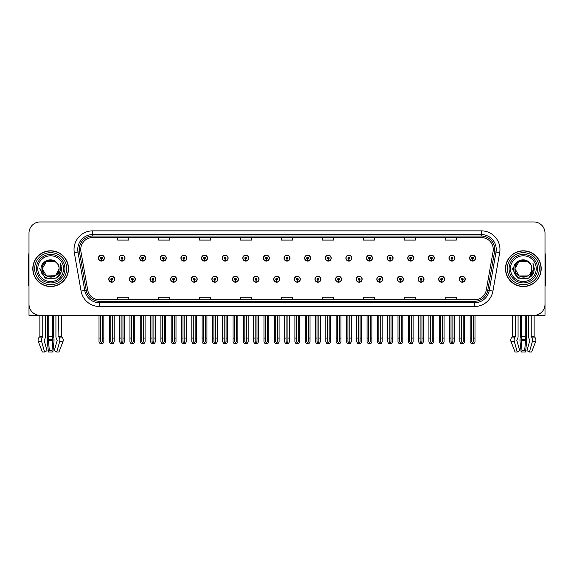 <?xml version="1.0" encoding="UTF-8"?>
<svg xmlns="http://www.w3.org/2000/svg" width="574" height="574" viewBox="0 0 574 574"><rect width="100%" height="100%" fill="white"/><g stroke="black" fill="none" stroke-linecap="round" stroke-linejoin="round"><path stroke-width="0.86" d="M294.333 279.237A2.978 2.978 0 0 0 297.31 282.214A2.978 2.978 0 0 0 300.288 279.237A2.978 2.978 0 0 0 297.31 276.259A2.978 2.978 0 0 0 294.333 279.237M314.954 279.237A2.978 2.978 0 0 0 317.931 282.214A2.978 2.978 0 0 0 320.909 279.237A2.978 2.978 0 0 0 317.931 276.259A2.978 2.978 0 0 0 314.954 279.237M335.568 279.237A2.978 2.978 0 0 0 338.545 282.214A2.978 2.978 0 0 0 341.523 279.237A2.978 2.978 0 0 0 338.545 276.259A2.978 2.978 0 0 0 335.568 279.237M397.43 279.237A2.978 2.978 0 0 0 400.408 282.214A2.978 2.978 0 0 0 403.386 279.237A2.978 2.978 0 0 0 400.408 276.259A2.978 2.978 0 0 0 397.43 279.237M438.665 279.237A2.978 2.978 0 0 0 441.643 282.214A2.978 2.978 0 0 0 444.62 279.237A2.978 2.978 0 0 0 441.643 276.259A2.978 2.978 0 0 0 438.665 279.237M418.051 279.237A2.978 2.978 0 0 0 421.029 282.214A2.978 2.978 0 0 0 424.007 279.237A2.978 2.978 0 0 0 421.029 276.259A2.978 2.978 0 0 0 418.051 279.237M356.189 279.237A2.978 2.978 0 0 0 359.166 282.214A2.978 2.978 0 0 0 362.144 279.237A2.978 2.978 0 0 0 359.166 276.259A2.978 2.978 0 0 0 356.189 279.237M273.712 279.237A2.978 2.978 0 0 0 276.69 282.214A2.978 2.978 0 0 0 279.667 279.237A2.978 2.978 0 0 0 276.69 276.259A2.978 2.978 0 0 0 273.712 279.237M253.091 279.237A2.978 2.978 0 0 0 256.069 282.214A2.978 2.978 0 0 0 259.046 279.237A2.978 2.978 0 0 0 256.069 276.259A2.978 2.978 0 0 0 253.091 279.237M232.477 279.237A2.978 2.978 0 0 0 235.455 282.214A2.978 2.978 0 0 0 238.432 279.237A2.978 2.978 0 0 0 235.455 276.259A2.978 2.978 0 0 0 232.477 279.237M211.856 279.237A2.978 2.978 0 0 0 214.834 282.214A2.978 2.978 0 0 0 217.811 279.237A2.978 2.978 0 0 0 214.834 276.259A2.978 2.978 0 0 0 211.856 279.237M191.235 279.237A2.978 2.978 0 0 0 194.213 282.214A2.978 2.978 0 0 0 197.191 279.237A2.978 2.978 0 0 0 194.213 276.259A2.978 2.978 0 0 0 191.235 279.237M170.614 279.237A2.978 2.978 0 0 0 173.592 282.214A2.978 2.978 0 0 0 176.57 279.237A2.978 2.978 0 0 0 173.592 276.259A2.978 2.978 0 0 0 170.614 279.237M149.993 279.237A2.978 2.978 0 0 0 152.971 282.214A2.978 2.978 0 0 0 155.949 279.237A2.978 2.978 0 0 0 152.971 276.259A2.978 2.978 0 0 0 149.993 279.237M129.38 279.237A2.978 2.978 0 0 0 132.357 282.214A2.978 2.978 0 0 0 135.335 279.237A2.978 2.978 0 0 0 132.357 276.259A2.978 2.978 0 0 0 129.38 279.237M108.759 279.237A2.978 2.978 0 0 0 111.736 282.214A2.978 2.978 0 0 0 114.714 279.237A2.978 2.978 0 0 0 111.736 276.259A2.978 2.978 0 0 0 108.759 279.237M376.809 279.237A2.978 2.978 0 0 0 379.787 282.214A2.978 2.978 0 0 0 382.765 279.237A2.978 2.978 0 0 0 379.787 276.259A2.978 2.978 0 0 0 376.809 279.237M284.022 258.099A2.978 2.978 0 0 0 287 261.077A2.978 2.978 0 0 0 289.978 258.099A2.978 2.978 0 0 0 287 255.121A2.978 2.978 0 0 0 284.022 258.099M304.643 258.099A2.978 2.978 0 0 0 307.621 261.077A2.978 2.978 0 0 0 310.599 258.099A2.978 2.978 0 0 0 307.621 255.121A2.978 2.978 0 0 0 304.643 258.099M325.264 258.099A2.978 2.978 0 0 0 328.242 261.077A2.978 2.978 0 0 0 331.22 258.099A2.978 2.978 0 0 0 328.242 255.121A2.978 2.978 0 0 0 325.264 258.099M387.12 258.099A2.978 2.978 0 0 0 390.098 261.077A2.978 2.978 0 0 0 393.075 258.099A2.978 2.978 0 0 0 390.098 255.121A2.978 2.978 0 0 0 387.12 258.099M407.741 258.099A2.978 2.978 0 0 0 410.719 261.077A2.978 2.978 0 0 0 413.696 258.099A2.978 2.978 0 0 0 410.719 255.121A2.978 2.978 0 0 0 407.741 258.099M428.355 258.099A2.978 2.978 0 0 0 431.332 261.077A2.978 2.978 0 0 0 434.31 258.099A2.978 2.978 0 0 0 431.332 255.121A2.978 2.978 0 0 0 428.355 258.099M345.878 258.099A2.978 2.978 0 0 0 348.856 261.077A2.978 2.978 0 0 0 351.833 258.099A2.978 2.978 0 0 0 348.856 255.121A2.978 2.978 0 0 0 345.878 258.099M448.976 258.099A2.978 2.978 0 0 0 451.953 261.077A2.978 2.978 0 0 0 454.931 258.099A2.978 2.978 0 0 0 451.953 255.121A2.978 2.978 0 0 0 448.976 258.099M263.401 258.099A2.978 2.978 0 0 0 266.379 261.077A2.978 2.978 0 0 0 269.357 258.099A2.978 2.978 0 0 0 266.379 255.121A2.978 2.978 0 0 0 263.401 258.099M242.78 258.099A2.978 2.978 0 0 0 245.758 261.077A2.978 2.978 0 0 0 248.736 258.099A2.978 2.978 0 0 0 245.758 255.121A2.978 2.978 0 0 0 242.78 258.099M222.167 258.099A2.978 2.978 0 0 0 225.144 261.077A2.978 2.978 0 0 0 228.122 258.099A2.978 2.978 0 0 0 225.144 255.121A2.978 2.978 0 0 0 222.167 258.099M201.546 258.099A2.978 2.978 0 0 0 204.523 261.077A2.978 2.978 0 0 0 207.501 258.099A2.978 2.978 0 0 0 204.523 255.121A2.978 2.978 0 0 0 201.546 258.099M180.925 258.099A2.978 2.978 0 0 0 183.902 261.077A2.978 2.978 0 0 0 186.88 258.099A2.978 2.978 0 0 0 183.902 255.121A2.978 2.978 0 0 0 180.925 258.099M160.304 258.099A2.978 2.978 0 0 0 163.281 261.077A2.978 2.978 0 0 0 166.259 258.099A2.978 2.978 0 0 0 163.281 255.121A2.978 2.978 0 0 0 160.304 258.099M139.69 258.099A2.978 2.978 0 0 0 142.668 261.077A2.978 2.978 0 0 0 145.645 258.099A2.978 2.978 0 0 0 142.668 255.121A2.978 2.978 0 0 0 139.69 258.099M119.069 258.099A2.978 2.978 0 0 0 122.047 261.077A2.978 2.978 0 0 0 125.024 258.099A2.978 2.978 0 0 0 122.047 255.121A2.978 2.978 0 0 0 119.069 258.099M98.448 258.099A2.978 2.978 0 0 0 101.426 261.077A2.978 2.978 0 0 0 104.403 258.099A2.978 2.978 0 0 0 101.426 255.121A2.978 2.978 0 0 0 98.448 258.099M366.499 258.099A2.978 2.978 0 0 0 369.477 261.077A2.978 2.978 0 0 0 372.454 258.099A2.978 2.978 0 0 0 369.477 255.121A2.978 2.978 0 0 0 366.499 258.099M459.286 279.237A2.978 2.978 0 0 0 462.264 282.214A2.978 2.978 0 0 0 465.241 279.237A2.978 2.978 0 0 0 462.264 276.259A2.978 2.978 0 0 0 459.286 279.237M469.597 258.099A2.978 2.978 0 0 0 472.574 261.077A2.978 2.978 0 0 0 475.552 258.099A2.978 2.978 0 0 0 472.574 255.121A2.978 2.978 0 0 0 469.597 258.099M525.267 315.377L525.267 336.464A4.097 1.062 90 0 0 525.619 339.514L524.665 350.649L525.554 352.041L526.638 341.659A4.097 1.062 90 0 0 526.358 337.082L526.229 315.377L528.604 315.377L528.604 336.464A4.097 2.892 -90 0 0 529.565 339.514L529.902 340.267L526.954 350.649L529.393 352.041L532.342 341.659A4.097 2.892 -90 0 0 531.589 337.082L531.237 336.464L534.129 336.464L534.129 315.377L545.006 315.377L545.006 233.123A11.164 11.164 0 0 0 533.834 221.959L40.166 221.959A11.164 11.164 0 0 0 28.994 233.123L28.994 315.377L39.871 315.377L39.871 336.464L42.763 336.464L42.411 337.082A4.097 2.892 90 0 0 41.658 341.659L44.607 352.041L47.046 350.649L44.098 340.267L44.435 339.514A4.097 2.892 90 0 0 45.396 336.464L45.396 315.377L47.771 315.377L47.642 337.082A4.097 1.062 -90 0 0 47.362 341.659L48.446 352.041L49.335 350.649L48.381 339.514A4.097 1.062 -90 0 0 48.733 336.464L48.733 315.377M52.586 315.377L52.586 336.464A4.097 1.062 90 0 0 52.937 339.514L51.983 350.649L52.873 352.041L53.956 341.659A4.097 1.062 90 0 0 53.676 337.082L53.547 315.377L55.922 315.377L55.922 336.464A4.097 2.892 -90 0 0 56.883 339.514L57.221 340.267L54.272 350.649L56.711 352.041L58.928 352.041L62.953 341.659A4.097 3.953 90 0 0 61.927 337.082L61.562 336.744A0.373 0.359 -90 0 1 61.447 336.464L61.447 315.377L62.566 315.377M511.434 315.377L512.553 315.377L512.553 336.464L515.445 336.464L515.093 337.082A4.097 2.892 90 0 0 514.34 341.659L517.289 352.041L519.728 350.649L516.779 340.267L517.117 339.514A4.097 2.892 90 0 0 518.078 336.464L518.078 315.377L520.453 315.377L520.324 337.082A4.097 1.062 -90 0 0 520.044 341.659L521.127 352.041L522.017 350.649L521.063 339.514A4.097 1.062 -90 0 0 521.414 336.464L521.414 315.377M32.797 268.668A17.866 17.866 0 0 0 50.663 286.534A17.866 17.866 0 0 0 68.521 268.668A17.866 17.866 0 0 0 50.663 250.802A17.866 17.866 0 0 0 32.797 268.668M505.479 268.668A17.866 17.866 0 0 0 523.337 286.534A17.866 17.866 0 0 0 541.203 268.668A17.866 17.866 0 0 0 523.337 250.802A17.866 17.866 0 0 0 505.479 268.668M80.733 249.468A11.911 11.911 0 0 1 92.644 237.557L481.356 237.557A11.911 11.911 0 0 1 493.088 251.534L486.314 289.942A11.911 11.911 0 0 1 474.583 299.786L99.417 299.786A11.911 11.911 0 0 1 87.686 289.942L80.912 251.534A11.911 11.911 0 0 1 80.733 249.468M79.241 249.468A13.396 13.396 0 0 0 79.449 251.792L86.222 290.2A13.396 13.396 0 0 0 99.417 301.271L474.583 301.271A13.396 13.396 0 0 0 487.778 290.2L494.551 251.792A13.396 13.396 0 0 0 481.356 236.065L92.644 236.065A13.396 13.396 0 0 0 79.241 249.468M74.319 252.696A18.612 18.612 0 0 1 92.644 230.856L481.356 230.856A18.612 18.612 0 0 1 499.681 252.696L492.915 291.104A18.612 18.612 0 0 1 474.583 306.487L99.417 306.487A18.612 18.612 0 0 1 81.085 291.104L74.319 252.696L77.978 252.051A14.888 14.888 0 0 1 92.644 234.579L481.356 234.579A14.888 14.888 0 0 1 496.022 252.051L489.249 290.458A14.888 14.888 0 0 1 474.583 302.763L99.417 302.763A14.888 14.888 0 0 1 84.751 290.458L77.978 252.051A14.888 14.888 0 0 1 77.755 249.468M533.834 221.959L40.166 221.959M28.994 233.123L28.994 304.213A11.164 11.164 0 0 0 40.166 315.377L533.834 315.377A11.164 11.164 0 0 0 545.006 304.213L545.006 233.123M281.418 237.557L281.418 240.076L292.582 240.076L292.582 237.557M240.477 237.557L240.477 240.076L251.642 240.076L251.642 237.557M199.537 237.557L199.537 240.076L210.701 240.076L210.701 237.557M158.596 237.557L158.596 240.076L169.761 240.076L169.761 237.557M117.656 237.557L117.656 240.076L128.82 240.076L128.82 237.557M322.358 237.557L322.358 240.076L333.523 240.076L333.523 237.557M363.299 237.557L363.299 240.076L374.463 240.076L374.463 237.557M404.24 237.557L404.24 240.076L415.404 240.076L415.404 237.557M445.18 237.557L445.18 240.076L456.344 240.076L456.344 237.557M292.582 299.786L292.582 297.267L281.418 297.267L281.418 299.786M251.642 299.786L251.642 297.267L240.477 297.267L240.477 299.786M210.701 299.786L210.701 297.267L199.537 297.267L199.537 299.786M169.761 299.786L169.761 297.267L158.596 297.267L158.596 299.786M128.82 299.786L128.82 297.267L117.656 297.267L117.656 299.786M333.523 299.786L333.523 297.267L322.358 297.267L322.358 299.786M374.463 299.786L374.463 297.267L363.299 297.267L363.299 299.786M415.404 299.786L415.404 297.267L404.24 297.267L404.24 299.786M456.344 299.786L456.344 297.267L445.18 297.267L445.18 299.786M463.196 315.377L463.196 341.537L462.264 342.865L461.331 341.537L461.331 338.086L459.846 338.086L459.846 341.803L460.922 343.668L463.613 343.668L464.682 341.803L464.682 315.377M462.221 280.169L462.142 282.028A2.791 2.791 0 0 1 459.473 279.237A2.791 2.791 0 0 1 462.264 276.446A2.791 2.791 0 0 1 465.055 279.237A2.791 2.791 0 0 1 462.386 282.028L462.307 280.169A0.933 0.933 0 0 0 463.196 279.237A0.933 0.933 0 0 0 462.264 278.311A0.933 0.933 0 0 0 461.331 279.237A0.933 0.933 0 0 0 462.221 280.169L462.249 279.61A0.373 0.373 0 0 1 461.891 279.237A0.373 0.373 0 0 1 462.264 278.871A0.373 0.373 0 0 1 462.637 279.237A0.373 0.373 0 0 1 462.278 279.61L462.307 280.169M459.846 315.377L459.846 338.086M461.331 315.377L461.331 338.086M463.196 338.086L464.682 338.086M473.507 315.377L473.507 341.537L472.574 342.865L471.641 341.537L471.641 338.086L470.156 338.086L470.156 341.803L471.232 343.668L473.916 343.668L474.992 341.803L474.992 315.377M472.531 259.032L472.452 260.89A2.791 2.791 0 0 1 469.783 258.099A2.791 2.791 0 0 1 472.574 255.308A2.791 2.791 0 0 1 475.365 258.099A2.791 2.791 0 0 1 472.696 260.89L472.617 259.032A0.933 0.933 0 0 0 473.507 258.099A0.933 0.933 0 0 0 472.574 257.166A0.933 0.933 0 0 0 471.641 258.099A0.933 0.933 0 0 0 472.531 259.032L472.56 258.472A0.373 0.373 0 0 1 472.201 258.099A0.373 0.373 0 0 1 472.574 257.726A0.373 0.373 0 0 1 472.947 258.099A0.373 0.373 0 0 1 472.589 258.472L472.617 259.032M470.156 315.377L470.156 338.086M471.641 315.377L471.641 338.086M473.507 338.086L474.992 338.086M442.576 315.377L442.576 341.537L441.643 342.865L440.717 341.537L440.717 338.086L439.225 338.086L439.225 341.803L440.301 343.668L442.992 343.668L444.061 341.803L444.061 315.377M441.607 280.169L441.521 282.028A2.791 2.791 0 0 1 438.852 279.237A2.791 2.791 0 0 1 441.643 276.446A2.791 2.791 0 0 1 444.434 279.237A2.791 2.791 0 0 1 441.765 282.028L441.686 280.169A0.933 0.933 0 0 0 442.576 279.237A0.933 0.933 0 0 0 441.643 278.311A0.933 0.933 0 0 0 440.717 279.237A0.933 0.933 0 0 0 441.607 280.169L441.628 279.61A0.373 0.373 0 0 1 441.27 279.237A0.373 0.373 0 0 1 441.643 278.871A0.373 0.373 0 0 1 442.016 279.237A0.373 0.373 0 0 1 441.664 279.61L441.686 280.169M439.225 315.377L439.225 338.086M440.717 315.377L440.717 338.086M442.576 338.086L444.061 338.086M421.955 315.377L421.955 341.537L421.029 342.865L420.096 341.537L420.096 338.086L418.604 338.086L418.604 341.803L419.68 343.668L422.371 343.668L423.447 341.803L423.447 315.377M420.986 280.169L420.907 282.028A2.791 2.791 0 0 1 418.231 279.237A2.791 2.791 0 0 1 421.029 276.446A2.791 2.791 0 0 1 423.82 279.237A2.791 2.791 0 0 1 421.151 282.028L421.065 280.169A0.933 0.933 0 0 0 421.955 279.237A0.933 0.933 0 0 0 421.029 278.311A0.933 0.933 0 0 0 420.096 279.237A0.933 0.933 0 0 0 420.986 280.169L421.007 279.61A0.373 0.373 0 0 1 420.656 279.237A0.373 0.373 0 0 1 421.029 278.871A0.373 0.373 0 0 1 421.395 279.237A0.373 0.373 0 0 1 421.043 279.61L421.065 280.169M418.604 315.377L418.604 338.086M420.096 315.377L420.096 338.086M421.955 338.086L423.447 338.086M401.334 315.377L401.334 341.537L400.408 342.865L399.475 341.537L399.475 338.086L397.99 338.086L397.99 341.803L399.059 343.668L401.75 343.668L402.826 341.803L402.826 315.377M400.365 280.169L400.286 282.028A2.791 2.791 0 0 1 397.617 279.237A2.791 2.791 0 0 1 400.408 276.446A2.791 2.791 0 0 1 403.199 279.237A2.791 2.791 0 0 1 400.53 282.028L400.444 280.169A0.933 0.933 0 0 0 401.334 279.237A0.933 0.933 0 0 0 400.408 278.311A0.933 0.933 0 0 0 399.475 279.237A0.933 0.933 0 0 0 400.365 280.169L400.394 279.61A0.373 0.373 0 0 1 400.035 279.237A0.373 0.373 0 0 1 400.408 278.871A0.373 0.373 0 0 1 400.781 279.237A0.373 0.373 0 0 1 400.422 279.61L400.444 280.169M397.99 315.377L397.99 338.086M399.475 315.377L399.475 338.086M401.334 338.086L402.826 338.086M452.886 315.377L452.886 341.537L451.953 342.865L451.028 341.537L451.028 338.086L449.535 338.086L449.535 341.803L450.612 343.668L453.302 343.668L454.371 341.803L454.371 315.377M451.917 259.032L451.831 260.89A2.791 2.791 0 0 1 449.162 258.099A2.791 2.791 0 0 1 451.953 255.308A2.791 2.791 0 0 1 454.744 258.099A2.791 2.791 0 0 1 452.075 260.89L451.996 259.032A0.933 0.933 0 0 0 452.886 258.099A0.933 0.933 0 0 0 451.953 257.166A0.933 0.933 0 0 0 451.028 258.099A0.933 0.933 0 0 0 451.917 259.032L451.939 258.472A0.373 0.373 0 0 1 451.58 258.099A0.373 0.373 0 0 1 451.953 257.726A0.373 0.373 0 0 1 452.326 258.099A0.373 0.373 0 0 1 451.968 258.472L451.996 259.032M449.535 315.377L449.535 338.086M451.028 315.377L451.028 338.086M452.886 338.086L454.371 338.086M432.265 315.377L432.265 341.537L431.332 342.865L430.407 341.537L430.407 338.086L428.914 338.086L428.914 341.803L429.991 343.668L432.681 343.668L433.757 341.803L433.757 315.377M431.296 259.032L431.21 260.89A2.791 2.791 0 0 1 428.541 258.099A2.791 2.791 0 0 1 431.332 255.308A2.791 2.791 0 0 1 434.123 258.099A2.791 2.791 0 0 1 431.454 260.89L431.375 259.032A0.933 0.933 0 0 0 432.265 258.099A0.933 0.933 0 0 0 431.332 257.166A0.933 0.933 0 0 0 430.407 258.099A0.933 0.933 0 0 0 431.296 259.032L431.318 258.472A0.373 0.373 0 0 1 430.966 258.099A0.373 0.373 0 0 1 431.332 257.726A0.373 0.373 0 0 1 431.705 258.099A0.373 0.373 0 0 1 431.354 258.472L431.375 259.032M428.914 315.377L428.914 338.086M430.407 315.377L430.407 338.086M432.265 338.086L433.757 338.086M411.644 315.377L411.644 341.537L410.719 342.865L409.786 341.537L409.786 338.086L408.293 338.086L408.293 341.803L409.37 343.668L412.06 343.668L413.136 341.803L413.136 315.377M410.675 259.032L410.597 260.89A2.791 2.791 0 0 1 407.927 258.099A2.791 2.791 0 0 1 410.719 255.308A2.791 2.791 0 0 1 413.51 258.099A2.791 2.791 0 0 1 410.841 260.89L410.754 259.032A0.933 0.933 0 0 0 411.644 258.099A0.933 0.933 0 0 0 410.719 257.166A0.933 0.933 0 0 0 409.786 258.099A0.933 0.933 0 0 0 410.675 259.032L410.697 258.472A0.373 0.373 0 0 1 410.345 258.099A0.373 0.373 0 0 1 410.719 257.726A0.373 0.373 0 0 1 411.092 258.099A0.373 0.373 0 0 1 410.733 258.472L410.754 259.032M408.293 315.377L408.293 338.086M409.786 315.377L409.786 338.086M411.644 338.086L413.136 338.086M391.03 315.377L391.03 341.537L390.098 342.865L389.165 341.537L389.165 338.086L387.68 338.086L387.68 341.803L388.749 343.668L391.439 343.668L392.516 341.803L392.516 315.377M390.055 259.032L389.976 260.89A2.791 2.791 0 0 1 387.306 258.099A2.791 2.791 0 0 1 390.098 255.308A2.791 2.791 0 0 1 392.889 258.099A2.791 2.791 0 0 1 390.22 260.89L390.141 259.032A0.933 0.933 0 0 0 391.03 258.099A0.933 0.933 0 0 0 390.098 257.166A0.933 0.933 0 0 0 389.165 258.099A0.933 0.933 0 0 0 390.055 259.032L390.083 258.472A0.373 0.373 0 0 1 389.724 258.099A0.373 0.373 0 0 1 390.098 257.726A0.373 0.373 0 0 1 390.471 258.099A0.373 0.373 0 0 1 390.112 258.472L390.141 259.032M387.68 315.377L387.68 338.086M389.165 315.377L389.165 338.086M391.03 338.086L392.516 338.086M52.873 352.041L48.446 352.041M51.983 350.649L49.335 350.649M42.763 315.377L42.763 336.464M56.711 352.041L59.66 341.659A4.097 2.892 -90 0 0 58.907 337.082L58.555 315.377M39.871 336.464A0.373 0.359 90 0 1 39.757 336.744L39.391 337.082A4.097 3.953 -90 0 0 38.365 341.659L42.39 352.041L44.607 352.041M28.994 292.489L28.994 288.765M28.994 285.773A7.44 7.44 0 0 0 28.7 285.787L28.7 255.272A7.44 7.44 0 0 1 28.994 253.184M525.554 352.041L521.127 352.041M524.665 350.649L522.017 350.649M515.445 315.377L515.445 336.464M531.237 336.464L531.237 315.377M512.553 336.464A0.373 0.359 90 0 1 512.439 336.744L512.073 337.082A4.097 3.953 -90 0 0 511.047 341.659L515.072 352.041L517.289 352.041M529.393 352.041L531.61 352.041L535.635 341.659A4.097 3.953 90 0 0 534.609 337.082L534.243 336.744A0.373 0.359 -90 0 1 534.129 336.464M545.006 288.765L545.006 292.489M545.006 253.184A7.44 7.44 0 0 1 545.3 255.272L545.3 285.787A7.44 7.44 0 0 0 545.006 285.773M63.542 268.668A12.879 12.879 0 0 1 50.663 281.547A12.879 12.879 0 0 1 37.776 268.668A12.879 12.879 0 0 1 50.663 255.789A12.879 12.879 0 0 1 63.542 268.668M55.248 275.721L46.451 275.958L42.246 268.668C41.73 257.812 59.588 257.812 59.072 268.668C59.588 279.524 41.73 279.524 42.246 268.668C41.888 275.341 50.612 279.631 55.671 275.427A8.416 8.416 0 0 0 57.479 263.739C53.152 256.37 40.862 260.338 41.048 268.668C40.072 280.212 58.189 282.803 61.153 271.875L61.633 268.668L60.299 263.423L60.744 268.668C60.17 271.767 58.483 274.013 55.671 275.427L54.867 275.958L46.451 275.958L42.246 268.668L46.451 261.385M32.983 268.668A17.679 17.679 0 0 1 50.663 250.989A17.679 17.679 0 0 1 68.335 268.668A17.679 17.679 0 0 1 50.663 286.347A17.679 17.679 0 0 1 32.983 268.668M59.072 268.668C59.588 279.524 41.73 279.524 42.246 268.668C41.73 257.812 59.588 257.812 59.072 268.668L55.671 275.434M48.969 260.424C44.808 261.565 42.569 264.313 42.246 268.668L46.451 261.385L54.867 261.385L57.479 263.739M60.299 263.423L61.289 265.941M61.16 271.861L56.144 278.175L45.174 278.175L39.685 268.668M536.224 268.668A12.879 12.879 0 0 1 523.337 281.547A12.879 12.879 0 0 1 510.458 268.668A12.879 12.879 0 0 1 523.337 255.789A12.879 12.879 0 0 1 536.224 268.668M531.754 268.668C532.27 279.524 514.412 279.524 514.928 268.668C514.412 257.812 532.27 257.812 531.754 268.668C532.27 279.524 514.412 279.524 514.928 268.668C514.412 257.812 532.27 257.812 531.754 268.668C532.27 279.524 514.412 279.524 514.928 268.668C514.569 275.341 523.294 279.631 528.353 275.427A8.416 8.416 0 0 0 530.161 263.739C525.834 256.37 513.543 260.338 513.73 268.668C512.754 280.212 530.871 282.803 533.834 271.875L534.315 268.668L532.981 263.423L533.425 268.668C532.851 271.767 531.165 274.013 528.353 275.427L527.549 275.958L519.133 275.958L514.928 268.668L519.133 261.385M505.665 268.668A17.679 17.679 0 0 1 523.337 250.989A17.679 17.679 0 0 1 541.017 268.668A17.679 17.679 0 0 1 523.337 286.347A17.679 17.679 0 0 1 505.665 268.668M521.651 260.424C517.49 261.565 515.251 264.313 514.928 268.668L519.133 261.385L527.549 261.385L530.161 263.739M532.981 263.423L533.971 265.949M533.834 271.875L528.826 278.175L517.856 278.175L512.367 268.668L517.856 278.175L528.826 278.175L534.315 268.668M380.72 315.377L380.72 341.537L379.787 342.865L378.854 341.537L378.854 338.086L377.369 338.086L377.369 341.803L378.445 343.668L381.129 343.668L382.205 341.803L382.205 315.377M379.744 280.169L379.665 282.028A2.791 2.791 0 0 1 376.996 279.237A2.791 2.791 0 0 1 379.787 276.446A2.791 2.791 0 0 1 382.578 279.237A2.791 2.791 0 0 1 379.909 282.028L379.83 280.169A0.933 0.933 0 0 0 380.72 279.237A0.933 0.933 0 0 0 379.787 278.311A0.933 0.933 0 0 0 378.854 279.237A0.933 0.933 0 0 0 379.744 280.169L379.773 279.61A0.373 0.373 0 0 1 379.414 279.237A0.373 0.373 0 0 1 379.787 278.871A0.373 0.373 0 0 1 380.16 279.237A0.373 0.373 0 0 1 379.801 279.61L379.83 280.169M377.369 315.377L377.369 338.086M378.854 315.377L378.854 338.086M380.72 338.086L382.205 338.086M360.099 315.377L360.099 341.537L359.166 342.865L358.241 341.537L358.241 338.086L356.748 338.086L356.748 341.803L357.824 343.668L360.515 343.668L361.584 341.803L361.584 315.377M359.13 280.169L359.044 282.028A2.791 2.791 0 0 1 356.375 279.237A2.791 2.791 0 0 1 359.166 276.446A2.791 2.791 0 0 1 361.957 279.237A2.791 2.791 0 0 1 359.288 282.028L359.209 280.169A0.933 0.933 0 0 0 360.099 279.237A0.933 0.933 0 0 0 359.166 278.311A0.933 0.933 0 0 0 358.241 279.237A0.933 0.933 0 0 0 359.13 280.169L359.152 279.61A0.373 0.373 0 0 1 358.793 279.237A0.373 0.373 0 0 1 359.166 278.871A0.373 0.373 0 0 1 359.539 279.237A0.373 0.373 0 0 1 359.181 279.61L359.209 280.169M356.748 315.377L356.748 338.086M358.241 315.377L358.241 338.086M360.099 338.086L361.584 338.086M339.478 315.377L339.478 341.537L338.545 342.865L337.62 341.537L337.62 338.086L336.127 338.086L336.127 341.803L337.203 343.668L339.894 343.668L340.97 341.803L340.97 315.377M338.509 280.169L338.423 282.028A2.791 2.791 0 0 1 335.754 279.237A2.791 2.791 0 0 1 338.545 276.446A2.791 2.791 0 0 1 341.336 279.237A2.791 2.791 0 0 1 338.667 282.028L338.588 280.169A0.933 0.933 0 0 0 339.478 279.237A0.933 0.933 0 0 0 338.545 278.311A0.933 0.933 0 0 0 337.62 279.237A0.933 0.933 0 0 0 338.509 280.169L338.531 279.61A0.373 0.373 0 0 1 338.179 279.237A0.373 0.373 0 0 1 338.545 278.871A0.373 0.373 0 0 1 338.918 279.237A0.373 0.373 0 0 1 338.567 279.61L338.588 280.169M336.127 315.377L336.127 338.086M337.62 315.377L337.62 338.086M339.478 338.086L340.97 338.086M370.409 315.377L370.409 341.537L369.477 342.865L368.544 341.537L368.544 338.086L367.059 338.086L367.059 341.803L368.135 343.668L370.826 343.668L371.895 341.803L371.895 315.377M369.434 259.032L369.355 260.89A2.791 2.791 0 0 1 366.686 258.099A2.791 2.791 0 0 1 369.477 255.308A2.791 2.791 0 0 1 372.268 258.099A2.791 2.791 0 0 1 369.599 260.89L369.52 259.032A0.933 0.933 0 0 0 370.409 258.099A0.933 0.933 0 0 0 369.477 257.166A0.933 0.933 0 0 0 368.544 258.099A0.933 0.933 0 0 0 369.434 259.032L369.462 258.472A0.373 0.373 0 0 1 369.104 258.099A0.373 0.373 0 0 1 369.477 257.726A0.373 0.373 0 0 1 369.85 258.099A0.373 0.373 0 0 1 369.491 258.472L369.52 259.032M367.059 315.377L367.059 338.086M368.544 315.377L368.544 338.086M370.409 338.086L371.895 338.086M349.788 315.377L349.788 341.537L348.856 342.865L347.93 341.537L347.93 338.086L346.438 338.086L346.438 341.803L347.514 343.668L350.205 343.668L351.281 341.803L351.281 315.377M348.82 259.032L348.734 260.89A2.791 2.791 0 0 1 346.065 258.099A2.791 2.791 0 0 1 348.856 255.308A2.791 2.791 0 0 1 351.647 258.099A2.791 2.791 0 0 1 348.978 260.89L348.899 259.032A0.933 0.933 0 0 0 349.788 258.099A0.933 0.933 0 0 0 348.856 257.166A0.933 0.933 0 0 0 347.93 258.099A0.933 0.933 0 0 0 348.82 259.032L348.841 258.472A0.373 0.373 0 0 1 348.483 258.099A0.373 0.373 0 0 1 348.856 257.726A0.373 0.373 0 0 1 349.229 258.099A0.373 0.373 0 0 1 348.877 258.472L348.899 259.032M346.438 315.377L346.438 338.086M347.93 315.377L347.93 338.086M349.788 338.086L351.281 338.086M329.167 315.377L329.167 341.537L328.242 342.865L327.309 341.537L327.309 338.086L325.817 338.086L325.817 341.803L326.893 343.668L329.584 343.668L330.66 341.803L330.66 315.377M328.199 259.032L328.12 260.89A2.791 2.791 0 0 1 325.451 258.099A2.791 2.791 0 0 1 328.242 255.308A2.791 2.791 0 0 1 331.033 258.099A2.791 2.791 0 0 1 328.364 260.89L328.278 259.032A0.933 0.933 0 0 0 329.167 258.099A0.933 0.933 0 0 0 328.242 257.166A0.933 0.933 0 0 0 327.309 258.099A0.933 0.933 0 0 0 328.199 259.032L328.22 258.472A0.373 0.373 0 0 1 327.869 258.099A0.373 0.373 0 0 1 328.242 257.726A0.373 0.373 0 0 1 328.608 258.099A0.373 0.373 0 0 1 328.256 258.472L328.278 259.032M325.817 315.377L325.817 338.086M327.309 315.377L327.309 338.086M329.167 338.086L330.66 338.086M318.857 315.377L318.857 341.537L317.931 342.865L316.999 341.537L316.999 338.086L315.506 338.086L315.506 341.803L316.583 343.668L319.273 343.668L320.349 341.803L320.349 315.377M317.888 280.169L317.809 282.028A2.791 2.791 0 0 1 315.14 279.237A2.791 2.791 0 0 1 317.931 276.446A2.791 2.791 0 0 1 320.723 279.237A2.791 2.791 0 0 1 318.053 282.028L317.967 280.169A0.933 0.933 0 0 0 318.857 279.237A0.933 0.933 0 0 0 317.931 278.311A0.933 0.933 0 0 0 316.999 279.237A0.933 0.933 0 0 0 317.888 280.169L317.91 279.61A0.373 0.373 0 0 1 317.558 279.237A0.373 0.373 0 0 1 317.931 278.871A0.373 0.373 0 0 1 318.305 279.237A0.373 0.373 0 0 1 317.946 279.61L317.967 280.169M315.506 315.377L315.506 338.086M316.999 315.377L316.999 338.086M318.857 338.086L320.349 338.086M298.243 315.377L298.243 341.537L297.31 342.865L296.378 341.537L296.378 338.086L294.892 338.086L294.892 341.803L295.962 343.668L298.652 343.668L299.728 341.803L299.728 315.377M297.267 280.169L297.188 282.028A2.791 2.791 0 0 1 294.519 279.237A2.791 2.791 0 0 1 297.31 276.446A2.791 2.791 0 0 1 300.102 279.237A2.791 2.791 0 0 1 297.432 282.028L297.354 280.169A0.933 0.933 0 0 0 298.243 279.237A0.933 0.933 0 0 0 297.31 278.311A0.933 0.933 0 0 0 296.378 279.237A0.933 0.933 0 0 0 297.267 280.169L297.296 279.61A0.373 0.373 0 0 1 296.937 279.237A0.373 0.373 0 0 1 297.31 278.871A0.373 0.373 0 0 1 297.684 279.237A0.373 0.373 0 0 1 297.325 279.61L297.354 280.169M294.892 315.377L294.892 338.086M296.378 315.377L296.378 338.086M298.243 338.086L299.728 338.086M277.622 315.377L277.622 341.537L276.69 342.865L275.757 341.537L275.757 338.086L274.272 338.086L274.272 341.803L275.348 343.668L278.038 343.668L279.108 341.803L279.108 315.377M276.646 280.169L276.568 282.028A2.791 2.791 0 0 1 273.898 279.237A2.791 2.791 0 0 1 276.69 276.446A2.791 2.791 0 0 1 279.481 279.237A2.791 2.791 0 0 1 276.812 282.028L276.733 280.169A0.933 0.933 0 0 0 277.622 279.237A0.933 0.933 0 0 0 276.69 278.311A0.933 0.933 0 0 0 275.757 279.237A0.933 0.933 0 0 0 276.646 280.169L276.675 279.61A0.373 0.373 0 0 1 276.316 279.237A0.373 0.373 0 0 1 276.69 278.871A0.373 0.373 0 0 1 277.063 279.237A0.373 0.373 0 0 1 276.704 279.61L276.733 280.169M274.272 315.377L274.272 338.086M275.757 315.377L275.757 338.086M277.622 338.086L279.108 338.086M257.001 315.377L257.001 341.537L256.069 342.865L255.143 341.537L255.143 338.086L253.651 338.086L253.651 341.803L254.727 343.668L257.417 343.668L258.494 341.803L258.494 315.377M256.033 280.169L255.947 282.028A2.791 2.791 0 0 1 253.278 279.237A2.791 2.791 0 0 1 256.069 276.446A2.791 2.791 0 0 1 258.86 279.237A2.791 2.791 0 0 1 256.191 282.028L256.112 280.169A0.933 0.933 0 0 0 257.001 279.237A0.933 0.933 0 0 0 256.069 278.311A0.933 0.933 0 0 0 255.143 279.237A0.933 0.933 0 0 0 256.033 280.169L256.054 279.61A0.373 0.373 0 0 1 255.695 279.237A0.373 0.373 0 0 1 256.069 278.871A0.373 0.373 0 0 1 256.442 279.237A0.373 0.373 0 0 1 256.09 279.61L256.112 280.169M253.651 315.377L253.651 338.086M255.143 315.377L255.143 338.086M257.001 338.086L258.494 338.086M236.38 315.377L236.38 341.537L235.455 342.865L234.522 341.537L234.522 338.086L233.03 338.086L233.03 341.803L234.106 343.668L236.797 343.668L237.873 341.803L237.873 315.377M235.412 280.169L235.333 282.028A2.791 2.791 0 0 1 232.664 279.237A2.791 2.791 0 0 1 235.455 276.446A2.791 2.791 0 0 1 238.246 279.237A2.791 2.791 0 0 1 235.577 282.028L235.491 280.169A0.933 0.933 0 0 0 236.38 279.237A0.933 0.933 0 0 0 235.455 278.311A0.933 0.933 0 0 0 234.522 279.237A0.933 0.933 0 0 0 235.412 280.169L235.433 279.61A0.373 0.373 0 0 1 235.082 279.237A0.373 0.373 0 0 1 235.455 278.871A0.373 0.373 0 0 1 235.821 279.237A0.373 0.373 0 0 1 235.469 279.61L235.491 280.169M233.03 315.377L233.03 338.086M234.522 315.377L234.522 338.086M236.38 338.086L237.873 338.086M308.547 315.377L308.547 341.537L307.621 342.865L306.688 341.537L306.688 338.086L305.203 338.086L305.203 341.803L306.272 343.668L308.963 343.668L310.039 341.803L310.039 315.377M307.578 259.032L307.499 260.89A2.791 2.791 0 0 1 304.83 258.099A2.791 2.791 0 0 1 307.621 255.308A2.791 2.791 0 0 1 310.412 258.099A2.791 2.791 0 0 1 307.743 260.89L307.657 259.032A0.933 0.933 0 0 0 308.547 258.099A0.933 0.933 0 0 0 307.621 257.166A0.933 0.933 0 0 0 306.688 258.099A0.933 0.933 0 0 0 307.578 259.032L307.607 258.472A0.373 0.373 0 0 1 307.248 258.099A0.373 0.373 0 0 1 307.621 257.726A0.373 0.373 0 0 1 307.994 258.099A0.373 0.373 0 0 1 307.635 258.472L307.657 259.032M305.203 315.377L305.203 338.086M306.688 315.377L306.688 338.086M308.547 338.086L310.039 338.086M287.933 315.377L287.933 341.537L287 342.865L286.067 341.537L286.067 338.086L284.582 338.086L284.582 341.803L285.658 343.668L288.342 343.668L289.418 341.803L289.418 315.377M286.957 259.032L286.878 260.89A2.791 2.791 0 0 1 284.209 258.099A2.791 2.791 0 0 1 287 255.308A2.791 2.791 0 0 1 289.791 258.099A2.791 2.791 0 0 1 287.122 260.89L287.043 259.032A0.933 0.933 0 0 0 287.933 258.099A0.933 0.933 0 0 0 287 257.166A0.933 0.933 0 0 0 286.067 258.099A0.933 0.933 0 0 0 286.957 259.032L286.986 258.472A0.373 0.373 0 0 1 286.627 258.099A0.373 0.373 0 0 1 287 257.726A0.373 0.373 0 0 1 287.373 258.099A0.373 0.373 0 0 1 287.014 258.472L287.043 259.032M284.582 315.377L284.582 338.086M286.067 315.377L286.067 338.086M287.933 338.086L289.418 338.086M267.312 315.377L267.312 341.537L266.379 342.865L265.453 341.537L265.453 338.086L263.961 338.086L263.961 341.803L265.037 343.668L267.728 343.668L268.797 341.803L268.797 315.377M266.343 259.032L266.257 260.89A2.791 2.791 0 0 1 263.588 258.099A2.791 2.791 0 0 1 266.379 255.308A2.791 2.791 0 0 1 269.17 258.099A2.791 2.791 0 0 1 266.501 260.89L266.422 259.032A0.933 0.933 0 0 0 267.312 258.099A0.933 0.933 0 0 0 266.379 257.166A0.933 0.933 0 0 0 265.453 258.099A0.933 0.933 0 0 0 266.343 259.032L266.365 258.472A0.373 0.373 0 0 1 266.006 258.099A0.373 0.373 0 0 1 266.379 257.726A0.373 0.373 0 0 1 266.752 258.099A0.373 0.373 0 0 1 266.393 258.472L266.422 259.032M263.961 315.377L263.961 338.086M265.453 315.377L265.453 338.086M267.312 338.086L268.797 338.086M246.691 315.377L246.691 341.537L245.758 342.865L244.833 341.537L244.833 338.086L243.34 338.086L243.34 341.803L244.416 343.668L247.107 343.668L248.183 341.803L248.183 315.377M245.722 259.032L245.636 260.89A2.791 2.791 0 0 1 242.967 258.099A2.791 2.791 0 0 1 245.758 255.308A2.791 2.791 0 0 1 248.549 258.099A2.791 2.791 0 0 1 245.88 260.89L245.801 259.032A0.933 0.933 0 0 0 246.691 258.099A0.933 0.933 0 0 0 245.758 257.166A0.933 0.933 0 0 0 244.833 258.099A0.933 0.933 0 0 0 245.722 259.032L245.744 258.472A0.373 0.373 0 0 1 245.392 258.099A0.373 0.373 0 0 1 245.758 257.726A0.373 0.373 0 0 1 246.131 258.099A0.373 0.373 0 0 1 245.78 258.472L245.801 259.032M243.34 315.377L243.34 338.086M244.833 315.377L244.833 338.086M246.691 338.086L248.183 338.086M226.07 315.377L226.07 341.537L225.144 342.865L224.212 341.537L224.212 338.086L222.719 338.086L222.719 341.803L223.795 343.668L226.486 343.668L227.562 341.803L227.562 315.377M225.101 259.032L225.022 260.89A2.791 2.791 0 0 1 222.353 258.099A2.791 2.791 0 0 1 225.144 255.308A2.791 2.791 0 0 1 227.935 258.099A2.791 2.791 0 0 1 225.266 260.89L225.18 259.032A0.933 0.933 0 0 0 226.07 258.099A0.933 0.933 0 0 0 225.144 257.166A0.933 0.933 0 0 0 224.212 258.099A0.933 0.933 0 0 0 225.101 259.032L225.123 258.472A0.373 0.373 0 0 1 224.771 258.099A0.373 0.373 0 0 1 225.144 257.726A0.373 0.373 0 0 1 225.517 258.099A0.373 0.373 0 0 1 225.159 258.472L225.18 259.032M222.719 315.377L222.719 338.086M224.212 315.377L224.212 338.086M226.07 338.086L227.562 338.086M215.759 315.377L215.759 341.537L214.834 342.865L213.901 341.537L213.901 338.086L212.416 338.086L212.416 341.803L213.485 343.668L216.176 343.668L217.252 341.803L217.252 315.377M214.791 280.169L214.712 282.028A2.791 2.791 0 0 1 212.043 279.237A2.791 2.791 0 0 1 214.834 276.446A2.791 2.791 0 0 1 217.625 279.237A2.791 2.791 0 0 1 214.956 282.028L214.87 280.169A0.933 0.933 0 0 0 215.759 279.237A0.933 0.933 0 0 0 214.834 278.311A0.933 0.933 0 0 0 213.901 279.237A0.933 0.933 0 0 0 214.791 280.169L214.82 279.61A0.373 0.373 0 0 1 214.461 279.237A0.373 0.373 0 0 1 214.834 278.871A0.373 0.373 0 0 1 215.207 279.237A0.373 0.373 0 0 1 214.848 279.61L214.87 280.169M212.416 315.377L212.416 338.086M213.901 315.377L213.901 338.086M215.759 338.086L217.252 338.086M195.146 315.377L195.146 341.537L194.213 342.865L193.28 341.537L193.28 338.086L191.795 338.086L191.795 341.803L192.871 343.668L195.555 343.668L196.631 341.803L196.631 315.377M194.17 280.169L194.091 282.028A2.791 2.791 0 0 1 191.422 279.237A2.791 2.791 0 0 1 194.213 276.446A2.791 2.791 0 0 1 197.004 279.237A2.791 2.791 0 0 1 194.335 282.028L194.256 280.169A0.933 0.933 0 0 0 195.146 279.237A0.933 0.933 0 0 0 194.213 278.311A0.933 0.933 0 0 0 193.28 279.237A0.933 0.933 0 0 0 194.17 280.169L194.199 279.61A0.373 0.373 0 0 1 193.84 279.237A0.373 0.373 0 0 1 194.213 278.871A0.373 0.373 0 0 1 194.586 279.237A0.373 0.373 0 0 1 194.227 279.61L194.256 280.169M191.795 315.377L191.795 338.086M193.28 315.377L193.28 338.086M195.146 338.086L196.631 338.086M174.525 315.377L174.525 341.537L173.592 342.865L172.666 341.537L172.666 338.086L171.174 338.086L171.174 341.803L172.25 343.668L174.941 343.668L176.01 341.803L176.01 315.377M173.556 280.169L173.47 282.028A2.791 2.791 0 0 1 170.801 279.237A2.791 2.791 0 0 1 173.592 276.446A2.791 2.791 0 0 1 176.383 279.237A2.791 2.791 0 0 1 173.714 282.028L173.635 280.169A0.933 0.933 0 0 0 174.525 279.237A0.933 0.933 0 0 0 173.592 278.311A0.933 0.933 0 0 0 172.666 279.237A0.933 0.933 0 0 0 173.556 280.169L173.578 279.61A0.373 0.373 0 0 1 173.219 279.237A0.373 0.373 0 0 1 173.592 278.871A0.373 0.373 0 0 1 173.965 279.237A0.373 0.373 0 0 1 173.606 279.61L173.635 280.169M171.174 315.377L171.174 338.086M172.666 315.377L172.666 338.086M174.525 338.086L176.01 338.086M153.904 315.377L153.904 341.537L152.971 342.865L152.045 341.537L152.045 338.086L150.553 338.086L150.553 341.803L151.629 343.668L154.32 343.668L155.396 341.803L155.396 315.377M152.935 280.169L152.849 282.028A2.791 2.791 0 0 1 150.18 279.237A2.791 2.791 0 0 1 152.971 276.446A2.791 2.791 0 0 1 155.769 279.237A2.791 2.791 0 0 1 153.093 282.028L153.014 280.169A0.933 0.933 0 0 0 153.904 279.237A0.933 0.933 0 0 0 152.971 278.311A0.933 0.933 0 0 0 152.045 279.237A0.933 0.933 0 0 0 152.935 280.169L152.957 279.61A0.373 0.373 0 0 1 152.605 279.237A0.373 0.373 0 0 1 152.971 278.871A0.373 0.373 0 0 1 153.344 279.237A0.373 0.373 0 0 1 152.993 279.61L153.014 280.169M150.553 315.377L150.553 338.086M152.045 315.377L152.045 338.086M153.904 338.086L155.396 338.086M133.283 315.377L133.283 341.537L132.357 342.865L131.424 341.537L131.424 338.086L129.939 338.086L129.939 341.803L131.008 343.668L133.699 343.668L134.775 341.803L134.775 315.377M132.314 280.169L132.235 282.028A2.791 2.791 0 0 1 129.566 279.237A2.791 2.791 0 0 1 132.357 276.446A2.791 2.791 0 0 1 135.148 279.237A2.791 2.791 0 0 1 132.479 282.028L132.393 280.169A0.933 0.933 0 0 0 133.283 279.237A0.933 0.933 0 0 0 132.357 278.311A0.933 0.933 0 0 0 131.424 279.237A0.933 0.933 0 0 0 132.314 280.169L132.336 279.61A0.373 0.373 0 0 1 131.984 279.237A0.373 0.373 0 0 1 132.357 278.871A0.373 0.373 0 0 1 132.73 279.237A0.373 0.373 0 0 1 132.372 279.61L132.393 280.169M129.939 315.377L129.939 338.086M131.424 315.377L131.424 338.086M133.283 338.086L134.775 338.086M112.669 315.377L112.669 341.537L111.736 342.865L110.804 341.537L110.804 338.086L109.318 338.086L109.318 341.803L110.387 343.668L113.078 343.668L114.154 341.803L114.154 315.377M111.693 280.169L111.614 282.028A2.791 2.791 0 0 1 108.945 279.237A2.791 2.791 0 0 1 111.736 276.446A2.791 2.791 0 0 1 114.527 279.237A2.791 2.791 0 0 1 111.858 282.028L111.779 280.169A0.933 0.933 0 0 0 112.669 279.237A0.933 0.933 0 0 0 111.736 278.311A0.933 0.933 0 0 0 110.804 279.237A0.933 0.933 0 0 0 111.693 280.169L111.722 279.61A0.373 0.373 0 0 1 111.363 279.237A0.373 0.373 0 0 1 111.736 278.871A0.373 0.373 0 0 1 112.109 279.237A0.373 0.373 0 0 1 111.751 279.61L111.779 280.169M109.318 315.377L109.318 338.086M110.804 315.377L110.804 338.086M112.669 338.086L114.154 338.086M205.456 315.377L205.456 341.537L204.523 342.865L203.591 341.537L203.591 338.086L202.105 338.086L202.105 341.803L203.174 343.668L205.865 343.668L206.941 341.803L206.941 315.377M204.48 259.032L204.401 260.89A2.791 2.791 0 0 1 201.732 258.099A2.791 2.791 0 0 1 204.523 255.308A2.791 2.791 0 0 1 207.314 258.099A2.791 2.791 0 0 1 204.645 260.89L204.566 259.032A0.933 0.933 0 0 0 205.456 258.099A0.933 0.933 0 0 0 204.523 257.166A0.933 0.933 0 0 0 203.591 258.099A0.933 0.933 0 0 0 204.48 259.032L204.509 258.472A0.373 0.373 0 0 1 204.15 258.099A0.373 0.373 0 0 1 204.523 257.726A0.373 0.373 0 0 1 204.896 258.099A0.373 0.373 0 0 1 204.538 258.472L204.566 259.032M202.105 315.377L202.105 338.086M203.591 315.377L203.591 338.086M205.456 338.086L206.941 338.086M184.835 315.377L184.835 341.537L183.902 342.865L182.97 341.537L182.97 338.086L181.484 338.086L181.484 341.803L182.561 343.668L185.251 343.668L186.32 341.803L186.32 315.377M183.859 259.032L183.78 260.89A2.791 2.791 0 0 1 181.111 258.099A2.791 2.791 0 0 1 183.902 255.308A2.791 2.791 0 0 1 186.694 258.099A2.791 2.791 0 0 1 184.024 260.89L183.945 259.032A0.933 0.933 0 0 0 184.835 258.099A0.933 0.933 0 0 0 183.902 257.166A0.933 0.933 0 0 0 182.97 258.099A0.933 0.933 0 0 0 183.859 259.032L183.888 258.472A0.373 0.373 0 0 1 183.529 258.099A0.373 0.373 0 0 1 183.902 257.726A0.373 0.373 0 0 1 184.276 258.099A0.373 0.373 0 0 1 183.917 258.472L183.945 259.032M181.484 315.377L181.484 338.086M182.97 315.377L182.97 338.086M184.835 338.086L186.32 338.086M164.214 315.377L164.214 341.537L163.281 342.865L162.356 341.537L162.356 338.086L160.863 338.086L160.863 341.803L161.94 343.668L164.63 343.668L165.707 341.803L165.707 315.377M163.246 259.032L163.16 260.89A2.791 2.791 0 0 1 160.49 258.099A2.791 2.791 0 0 1 163.281 255.308A2.791 2.791 0 0 1 166.073 258.099A2.791 2.791 0 0 1 163.403 260.89L163.325 259.032A0.933 0.933 0 0 0 164.214 258.099A0.933 0.933 0 0 0 163.281 257.166A0.933 0.933 0 0 0 162.356 258.099A0.933 0.933 0 0 0 163.246 259.032L163.267 258.472A0.373 0.373 0 0 1 162.908 258.099A0.373 0.373 0 0 1 163.281 257.726A0.373 0.373 0 0 1 163.655 258.099A0.373 0.373 0 0 1 163.303 258.472L163.325 259.032M160.863 315.377L160.863 338.086M162.356 315.377L162.356 338.086M164.214 338.086L165.707 338.086M143.593 315.377L143.593 341.537L142.668 342.865L141.735 341.537L141.735 338.086L140.243 338.086L140.243 341.803L141.319 343.668L144.009 343.668L145.086 341.803L145.086 315.377M142.625 259.032L142.546 260.89A2.791 2.791 0 0 1 139.877 258.099A2.791 2.791 0 0 1 142.668 255.308A2.791 2.791 0 0 1 145.459 258.099A2.791 2.791 0 0 1 142.79 260.89L142.704 259.032A0.933 0.933 0 0 0 143.593 258.099A0.933 0.933 0 0 0 142.668 257.166A0.933 0.933 0 0 0 141.735 258.099A0.933 0.933 0 0 0 142.625 259.032L142.646 258.472A0.373 0.373 0 0 1 142.295 258.099A0.373 0.373 0 0 1 142.668 257.726A0.373 0.373 0 0 1 143.034 258.099A0.373 0.373 0 0 1 142.682 258.472L142.704 259.032M140.243 315.377L140.243 338.086M141.735 315.377L141.735 338.086M143.593 338.086L145.086 338.086M122.972 315.377L122.972 341.537L122.047 342.865L121.114 341.537L121.114 338.086L119.629 338.086L119.629 341.803L120.698 343.668L123.388 343.668L124.465 341.803L124.465 315.377M122.004 259.032L121.925 260.89A2.791 2.791 0 0 1 119.256 258.099A2.791 2.791 0 0 1 122.047 255.308A2.791 2.791 0 0 1 124.838 258.099A2.791 2.791 0 0 1 122.169 260.89L122.083 259.032A0.933 0.933 0 0 0 122.972 258.099A0.933 0.933 0 0 0 122.047 257.166A0.933 0.933 0 0 0 121.114 258.099A0.933 0.933 0 0 0 122.004 259.032L122.032 258.472A0.373 0.373 0 0 1 121.674 258.099A0.373 0.373 0 0 1 122.047 257.726A0.373 0.373 0 0 1 122.42 258.099A0.373 0.373 0 0 1 122.061 258.472L122.083 259.032M119.629 315.377L119.629 338.086M121.114 315.377L121.114 338.086M122.972 338.086L124.465 338.086M102.359 315.377L102.359 341.537L101.426 342.865L100.493 341.537L100.493 338.086L99.008 338.086L99.008 341.803L100.084 343.668L102.768 343.668L103.844 341.803L103.844 315.377M101.383 259.032L101.304 260.89A2.791 2.791 0 0 1 98.635 258.099A2.791 2.791 0 0 1 101.426 255.308A2.791 2.791 0 0 1 104.217 258.099A2.791 2.791 0 0 1 101.548 260.89L101.469 259.032A0.933 0.933 0 0 0 102.359 258.099A0.933 0.933 0 0 0 101.426 257.166A0.933 0.933 0 0 0 100.493 258.099A0.933 0.933 0 0 0 101.383 259.032L101.411 258.472A0.373 0.373 0 0 1 101.053 258.099A0.373 0.373 0 0 1 101.426 257.726A0.373 0.373 0 0 1 101.799 258.099A0.373 0.373 0 0 1 101.44 258.472L101.469 259.032M99.008 315.377L99.008 338.086M100.493 315.377L100.493 338.086M102.359 338.086L103.844 338.086M481.356 230.856L481.356 236.065M77.978 252.051L79.449 251.792M99.417 306.487L99.417 301.271M474.583 301.271L474.583 306.487M487.778 290.2L492.915 291.104M81.085 291.104L86.222 290.2M494.551 251.792L499.681 252.696M92.644 230.856L92.644 236.065M462.142 282.028A2.791 2.791 0 0 1 459.473 279.237M472.452 260.89A2.791 2.791 0 0 1 469.783 258.099M441.521 282.028A2.791 2.791 0 0 1 438.852 279.237M420.907 282.028A2.791 2.791 0 0 1 418.231 279.237M400.286 282.028A2.791 2.791 0 0 1 397.617 279.237M451.831 260.89A2.791 2.791 0 0 1 449.162 258.099M431.21 260.89A2.791 2.791 0 0 1 428.541 258.099M410.597 260.89A2.791 2.791 0 0 1 407.927 258.099M389.976 260.89A2.791 2.791 0 0 1 387.306 258.099M53.038 339.851L48.281 339.851M52.937 339.514L48.381 339.514M58.555 336.464L61.447 336.464M52.586 336.464L48.733 336.464M53.059 340.267L48.259 340.267M38.365 341.659L41.658 341.659M59.66 341.659L62.953 341.659M39.391 337.082L42.411 337.082M58.907 337.082L61.927 337.082M39.757 336.744L42.677 336.744M58.641 336.744L61.562 336.744M525.719 339.851L520.962 339.851M525.619 339.514L521.063 339.514M525.267 336.464L521.414 336.464M525.741 340.267L520.941 340.267M511.047 341.659L514.34 341.659M532.342 341.659L535.635 341.659M512.073 337.082L515.093 337.082M531.589 337.082L534.609 337.082M512.439 336.744L515.359 336.744M531.323 336.744L534.243 336.744M64.919 268.668A14.264 14.264 0 0 1 50.663 282.932A14.264 14.264 0 0 1 36.399 268.668A14.264 14.264 0 0 1 50.663 254.411A14.264 14.264 0 0 1 64.919 268.668M34.655 268.668A16.007 16.007 0 0 1 50.663 252.668A16.007 16.007 0 0 1 66.663 268.668A16.007 16.007 0 0 1 50.663 284.675A16.007 16.007 0 0 1 34.655 268.668M537.601 268.668A14.264 14.264 0 0 1 523.337 282.932A14.264 14.264 0 0 1 509.081 268.668A14.264 14.264 0 0 1 523.337 254.411A14.264 14.264 0 0 1 537.601 268.668M507.337 268.668A16.007 16.007 0 0 1 523.337 252.668A16.007 16.007 0 0 1 539.345 268.668A16.007 16.007 0 0 1 523.337 284.675A16.007 16.007 0 0 1 507.337 268.668M379.665 282.028A2.791 2.791 0 0 1 376.996 279.237M359.044 282.028A2.791 2.791 0 0 1 356.375 279.237M338.423 282.028A2.791 2.791 0 0 1 335.754 279.237M369.355 260.89A2.791 2.791 0 0 1 366.686 258.099M348.734 260.89A2.791 2.791 0 0 1 346.065 258.099M328.12 260.89A2.791 2.791 0 0 1 325.451 258.099M317.809 282.028A2.791 2.791 0 0 1 315.14 279.237M297.188 282.028A2.791 2.791 0 0 1 294.519 279.237M276.568 282.028A2.791 2.791 0 0 1 273.898 279.237M255.947 282.028A2.791 2.791 0 0 1 253.278 279.237M235.333 282.028A2.791 2.791 0 0 1 232.664 279.237M307.499 260.89A2.791 2.791 0 0 1 304.83 258.099M286.878 260.89A2.791 2.791 0 0 1 284.209 258.099M266.257 260.89A2.791 2.791 0 0 1 263.588 258.099M245.636 260.89A2.791 2.791 0 0 1 242.967 258.099M225.022 260.89A2.791 2.791 0 0 1 222.353 258.099M214.712 282.028A2.791 2.791 0 0 1 212.043 279.237M194.091 282.028A2.791 2.791 0 0 1 191.422 279.237M173.47 282.028A2.791 2.791 0 0 1 170.801 279.237M152.849 282.028A2.791 2.791 0 0 1 150.18 279.237M132.235 282.028A2.791 2.791 0 0 1 129.566 279.237M111.614 282.028A2.791 2.791 0 0 1 108.945 279.237M204.401 260.89A2.791 2.791 0 0 1 201.732 258.099M183.78 260.89A2.791 2.791 0 0 1 181.111 258.099M163.16 260.89A2.791 2.791 0 0 1 160.49 258.099M142.546 260.89A2.791 2.791 0 0 1 139.877 258.099M121.925 260.89A2.791 2.791 0 0 1 119.256 258.099M101.304 260.89A2.791 2.791 0 0 1 98.635 258.099"/></g></svg>

